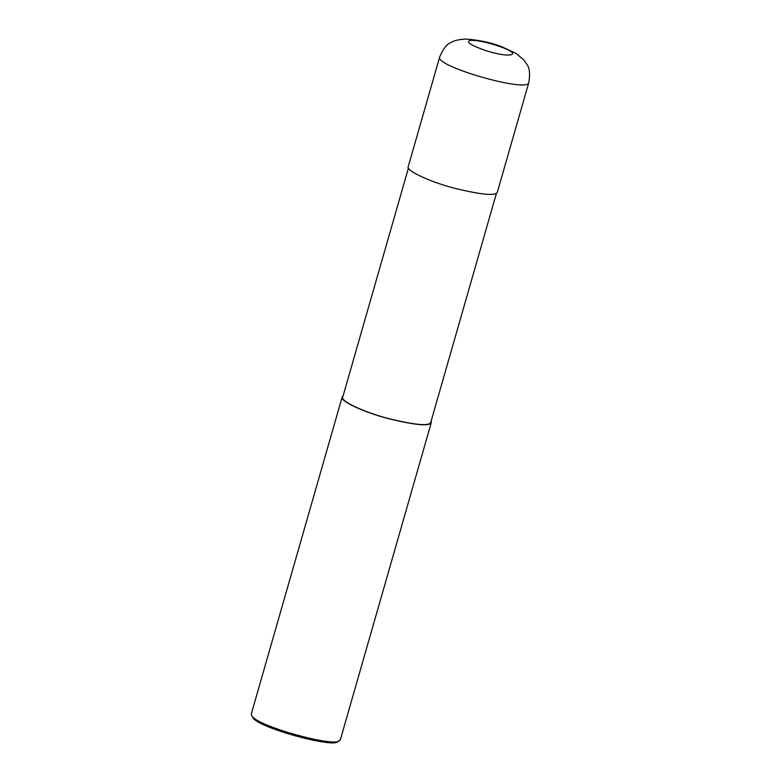 <?xml version="1.0" encoding="UTF-8"?>
<svg xmlns="http://www.w3.org/2000/svg" width="781" height="781" viewBox="0 0 781 781"><rect width="100%" height="100%" fill="white"/><g stroke="black" fill="none" stroke-linecap="round" stroke-linejoin="round"><path stroke-width="1.17" d="M528.825 82.483C528.698 93.281 434.08 66.141 439.693 56.925L408.229 166.636C405.837 170.365 428.125 181.231 453.712 188.055C481.116 194.791 495.662 196.168 497.36 192.194L528.825 82.474C530.24 73.57 529.508 67.4 526.609 63.974L523.446 59.532L515.899 53.323L502.163 46.938L500.416 46.733C488.35 42.516 478.616 40.368 471.216 40.309C465.281 41.305 469.03 44.341 482.463 49.428C507.63 58.536 525.75 55.812 500.416 46.733M408.443 168.022L342.722 397.197C340.36 400.878 362.364 411.607 387.63 418.343C414.691 424.991 429.062 426.358 430.741 422.433L496.452 193.258M343.074 395.977L342.166 397.041C339.764 400.76 362.052 411.636 387.64 418.45C415.053 425.186 429.599 426.563 431.297 422.599L431.092 421.213M342.166 397.041L251.326 713.834L251.638 715.406C255.348 726.076 336.406 747.837 339.364 740.564L340.457 739.392L431.297 422.599M251.638 715.406L252.624 717.134C256.217 727.462 334.746 748.54 337.617 741.501L339.364 740.564M439.693 56.925C443.208 48.607 447.093 43.765 451.379 42.399C453.81 40.583 458.72 39.46 466.111 39.05C479.768 40.143 491.796 42.77 502.163 46.938"/></g></svg>
